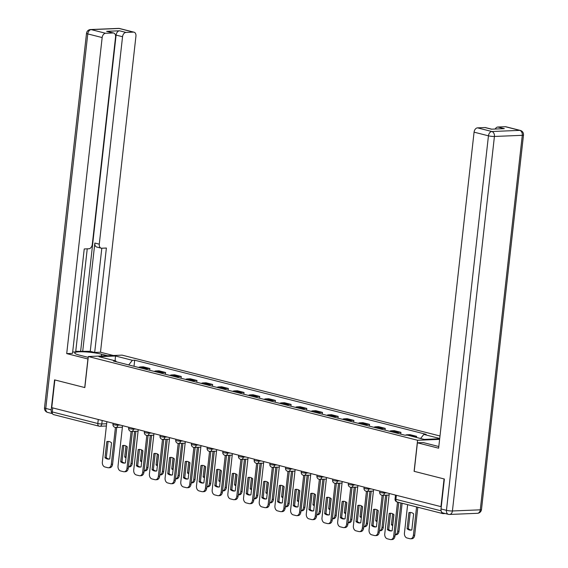 <?xml version="1.0" encoding="UTF-8"?>
<svg xmlns="http://www.w3.org/2000/svg" width="568" height="568" viewBox="0 0 568 568"><rect width="100%" height="100%" fill="white"/><g stroke="black" fill="none" stroke-linecap="round" stroke-linejoin="round"><path stroke-width="0.85" d="M439.994 435.99L122.092 355.135L88.317 356.526L417.586 440.271L414.1 471.319L444.07 478.938L440.96 506.642L51.752 407.654L54.862 379.949L84.831 387.575L88.317 356.526M53.91 414.633A2.833 1.924 -75.7 0 1 53.527 414.597A2.833 1.924 -75.7 0 1 52.256 411.928L97.817 423.515A2.833 0.412 6.4 0 0 101.793 423.948L106.642 423.749M52.71 407.895L52.256 411.928M441.457 511.704A2.833 1.924 104.3 0 0 442.735 513.586A2.833 1.924 104.3 0 0 443.118 513.621L445.248 513.536M412.986 436.558A6.511 4.43 -75.7 0 1 413.61 436.472L416.614 436.345L409.975 434.655L406.972 434.783A6.511 4.43 104.3 0 0 405.474 435.18M416.486 437.445L416.614 436.345M396.237 432.979A6.511 4.43 -75.7 0 1 397.92 432.482L400.923 432.355L394.284 430.665L391.281 430.792A6.511 4.43 104.3 0 0 389.598 431.29M400.724 434.122L400.923 432.355M380.546 428.989A6.511 4.43 -75.7 0 1 382.228 428.492L385.232 428.364L378.593 426.675L375.597 426.802A6.511 4.43 104.3 0 0 373.907 427.299M385.04 430.132L385.232 428.364M364.855 424.999A6.511 4.43 -75.7 0 1 366.545 424.502L369.548 424.374L362.909 422.684L359.906 422.812A6.511 4.43 104.3 0 0 358.223 423.309M369.349 426.142L369.548 424.374M349.171 421.009A6.511 4.43 -75.7 0 1 350.854 420.512L353.857 420.384L347.218 418.694L344.215 418.822A6.511 4.43 104.3 0 0 342.532 419.319M353.658 422.152L353.857 420.384M333.48 417.019A6.511 4.43 -75.7 0 1 335.163 416.514L338.166 416.394L331.527 414.704L328.524 414.832A6.511 4.43 104.3 0 0 326.841 415.329M337.967 418.162L338.166 416.394M317.789 413.028A6.511 4.43 -75.7 0 1 319.472 412.524L322.475 412.404L315.844 410.714L312.84 410.841A6.511 4.43 104.3 0 0 311.15 411.339M322.283 414.171L322.475 412.404M302.105 409.038A6.511 4.43 -75.7 0 1 303.788 408.534L306.791 408.413L300.152 406.724L297.149 406.851A6.511 4.43 104.3 0 0 295.466 407.348M306.592 410.181L306.791 408.413M286.414 405.048A6.511 4.43 -75.7 0 1 288.097 404.544L291.1 404.423L284.461 402.733L281.458 402.861A6.511 4.43 104.3 0 0 279.776 403.358M290.901 406.191L291.1 404.423M270.723 401.058A6.511 4.43 -75.7 0 1 272.406 400.554L275.409 400.433L268.77 398.743L265.767 398.871A6.511 4.43 104.3 0 0 264.084 399.368M275.21 402.201L275.409 400.433M255.032 397.067A6.511 4.43 -75.7 0 1 256.722 396.563L259.725 396.443L253.087 394.753L250.083 394.881A6.511 4.43 104.3 0 0 248.401 395.378M259.526 398.211L259.725 396.443M239.348 393.077A6.511 4.43 -75.7 0 1 241.031 392.573L244.034 392.452L237.396 390.763L234.392 390.89A6.511 4.43 104.3 0 0 232.71 391.387M243.835 394.22L244.034 392.452M223.657 389.087A6.511 4.43 -75.7 0 1 225.34 388.583L228.343 388.462L221.705 386.772L218.701 386.9A6.511 4.43 104.3 0 0 217.019 387.397M228.144 390.23L228.343 388.462M207.966 385.097A6.511 4.43 -75.7 0 1 209.649 384.593L212.652 384.472L206.021 382.782L203.017 382.91A6.511 4.43 104.3 0 0 201.328 383.407M212.46 386.24L212.652 384.472M192.275 381.107A6.511 4.43 -75.7 0 1 193.965 380.603L196.968 380.482L190.33 378.792L187.326 378.92A6.511 4.43 104.3 0 0 185.644 379.417M196.769 382.25L196.968 380.482M176.591 377.116A6.511 4.43 -75.7 0 1 178.274 376.612L181.277 376.492L174.639 374.802L171.635 374.93A6.511 4.43 104.3 0 0 169.953 375.427M181.078 378.26L181.277 376.492M160.9 373.126A6.511 4.43 -75.7 0 1 162.583 372.622L165.586 372.501L158.948 370.812L155.944 370.94A6.511 4.43 104.3 0 0 154.262 371.436M165.387 374.269L165.586 372.501M145.209 369.136A6.511 4.43 -75.7 0 1 146.899 368.632L149.902 368.511L143.264 366.821L140.261 366.949A6.511 4.43 104.3 0 0 138.571 367.446M149.703 370.279L149.902 368.511M439.682 438.766L424.19 439.405L407.291 435.109L404.977 435.202L113.522 361.078L115.837 360.978L98.938 356.683L115.481 356.001L132.379 360.304L128.695 364.933M420.597 438.489L423.834 434.428L426.149 434.335L134.694 360.204L132.379 360.304M423.834 434.428L439.717 438.468M439.611 439.362L417.586 440.271M134.012 366.289L134.694 360.204M116.333 361.788L115.837 360.978M115.098 360.794L115.481 356.001M389.215 513.444A8.854 6.354 87.6 0 1 390.308 513.266A8.854 6.354 87.6 0 1 393.943 514.644L392.133 530.768A8.854 6.354 87.6 0 1 391.04 530.952A8.854 6.354 87.6 0 1 387.404 529.568L389.215 513.444L390.493 513.387A8.854 6.354 87.6 0 1 390.954 513.28M388.725 529.546A4.246 3.053 -92.4 0 1 388.76 529.049L390.514 513.387L388.682 529.518A8.854 6.354 87.6 0 0 391.671 530.881M398.757 502.403L394.987 536.071A4.246 3.053 87.6 0 1 392.14 539.55L390.862 539.6A4.246 3.053 -92.4 0 0 393.702 536.121L394.987 536.071M389.279 493.5L384.756 533.849A4.246 3.053 -92.4 0 0 387.305 538.791L390.216 539.529A4.246 3.053 -92.4 0 0 390.862 539.6M397.522 502.084L393.702 536.121M387.404 529.568L388.682 529.518M408.91 512.634L407.1 528.758A8.854 6.354 -92.4 0 0 410.728 530.143A8.854 6.354 -92.4 0 0 411.828 529.958L413.632 513.834A8.854 6.354 -92.4 0 0 410.004 512.457A8.854 6.354 -92.4 0 0 408.91 512.634L410.188 512.577L408.378 528.709A8.854 6.354 -92.4 0 0 411.367 530.072M407.632 504.654L404.444 533.04A4.246 3.053 -92.4 0 0 406.993 537.981L409.911 538.72A4.246 3.053 -92.4 0 0 410.558 538.791A4.246 3.053 -92.4 0 0 413.397 535.312L416.578 506.933M410.643 512.471A8.854 6.354 -92.4 0 0 410.188 512.577M417.821 507.245L414.675 535.262A4.246 3.053 87.6 0 1 411.835 538.741L410.558 538.791M408.378 528.709L407.1 528.758M373.524 509.453A8.854 6.354 87.6 0 1 374.617 509.276A8.854 6.354 87.6 0 1 378.252 510.653L376.442 526.777A8.854 6.354 87.6 0 1 375.349 526.962A8.854 6.354 87.6 0 1 371.713 525.577L373.524 509.453L374.802 509.397A8.854 6.354 87.6 0 1 375.263 509.29M373.034 525.556A4.246 3.053 -92.4 0 1 373.07 525.059L374.823 509.397L372.998 525.528A8.854 6.354 87.6 0 0 375.988 526.891M383.421 495.275L379.296 532.081A4.246 3.053 87.6 0 1 376.449 535.56L375.171 535.61A4.246 3.053 -92.4 0 0 378.018 532.131L379.296 532.081M373.588 489.51L369.065 529.859A4.246 3.053 -92.4 0 0 371.614 534.8L374.532 535.539A4.246 3.053 -92.4 0 0 375.171 535.61M382.15 495.289L378.018 532.131M371.713 525.577L372.998 525.528M357.833 505.463A8.854 6.354 87.6 0 1 358.933 505.286A8.854 6.354 87.6 0 1 362.561 506.663L360.751 522.787A8.854 6.354 87.6 0 1 359.658 522.972A8.854 6.354 87.6 0 1 356.029 521.587L357.833 505.463L359.118 505.406A8.854 6.354 87.6 0 1 359.572 505.3M359.118 505.406L357.308 521.538A8.854 6.354 87.6 0 0 360.297 522.901M367.737 491.284L363.605 528.091A4.246 3.053 87.6 0 1 360.765 531.57L359.48 531.62A4.246 3.053 -92.4 0 0 362.327 528.141L363.605 528.091M357.904 485.519L353.374 525.869A4.246 3.053 -92.4 0 0 355.923 530.81L358.841 531.549A4.246 3.053 -92.4 0 0 359.48 531.62M366.459 491.299L362.327 528.141M356.029 521.587L357.308 521.538M441.016 508.949L446.448 510.327A4.246 2.89 104.3 0 0 448.351 514.324L442.919 512.947A4.246 2.89 -75.7 0 1 441.016 508.949L444.375 479.016L414.2 471.341L417.402 442.799L423.21 442.564L437.495 446.192A15.932 2.322 6.4 0 0 438.815 446.512M417.402 442.799L438.624 448.195L474.074 132.159A4.246 2.89 -75.7 0 1 477.496 127.857L484.98 127.552A4.246 2.89 -75.7 0 1 485.555 127.615L491.71 129.177M495.182 129.035A4.246 2.89 -75.7 0 1 497.88 127.026L505.364 126.714A4.246 2.89 -75.7 0 1 505.939 126.778L520.323 130.434A4.246 2.89 104.3 0 0 519.741 130.37L505.364 126.714M484.98 127.552L491.412 129.192L504.313 128.659L497.88 127.026M88.04 359.004L66.712 353.608L102.162 37.566L87.777 33.91L45.774 408.427L51.205 409.805L54.563 379.871L84.731 387.546L87.933 359.004M88.218 357.364L79.463 355.135A15.932 2.322 6.4 0 1 74.706 352.906A15.932 2.322 6.4 0 1 84.518 351.855A15.932 2.322 6.4 0 1 101.615 354.226L107.551 355.731M113.366 355.497L100.486 352.224L94.678 352.458L106.386 248.038L101.764 248.23A4.246 2.89 104.3 0 1 101.182 248.173A4.246 2.89 104.3 0 1 99.272 244.176L122.546 36.728L116.106 35.095A4.246 2.89 -75.7 0 1 119.528 30.793L106.628 31.325A4.246 2.89 -75.7 0 1 107.21 31.382L113.65 33.022A4.246 2.89 104.3 0 0 113.067 32.965L105.584 33.271A4.246 2.89 104.3 0 0 102.162 37.566M75.743 351.336L90.255 351.336L94.678 352.458M72.668 352.053L75.679 351.933L87.245 248.827M113.65 33.022A4.246 2.89 104.3 0 1 115.552 37.019L92.286 244.46A4.246 2.89 104.3 0 1 88.864 248.763L84.234 248.954L72.519 353.367L66.712 353.608M100.486 352.224L135.937 36.182A4.246 2.89 104.3 0 0 134.027 32.184A4.246 2.89 104.3 0 0 133.452 32.127L125.968 32.433A4.246 2.89 104.3 0 0 122.546 36.728M51.205 409.805A4.246 2.89 104.3 0 0 52.419 413.476M82.672 351.649L94.849 243.047L99.272 244.176M80.656 351.13L116.106 35.095M90.255 351.336L101.814 248.23M101.182 248.173L96.759 247.044A4.246 2.89 -75.7 0 1 94.849 243.047M392.644 513.77L391.409 524.768A8.854 6.354 -92.4 0 0 392.708 525.641M396.116 525.975A8.854 6.354 -92.4 0 0 396.137 525.968L397.948 509.844A8.854 6.354 -92.4 0 0 397.927 509.83M395.129 534.772A4.246 3.053 -92.4 0 0 397.706 531.321L400.894 502.943M393.83 514.551L392.687 524.718A8.854 6.354 -92.4 0 0 392.8 524.811M402.13 503.255L398.992 531.272A4.246 3.053 87.6 0 1 396.144 534.751L395.129 534.793M392.687 524.718L391.409 524.768M376.953 509.78L375.718 520.778A8.854 6.354 -92.4 0 0 377.017 521.651M380.425 521.985A8.854 6.354 -92.4 0 0 380.446 521.978L382.257 505.854A8.854 6.354 -92.4 0 0 382.236 505.839M386.907 495.133L383.301 527.281A4.246 3.053 87.6 0 1 380.454 530.76L379.438 530.803A4.246 3.053 -92.4 0 0 382.023 527.331L385.622 495.182M378.139 510.561L377.003 520.728A8.854 6.354 -92.4 0 0 377.109 520.82M377.003 520.728L375.718 520.778M342.149 501.473A8.854 6.354 87.6 0 1 343.242 501.288A8.854 6.354 87.6 0 1 346.87 502.673L345.067 518.797A8.854 6.354 87.6 0 1 343.967 518.982A8.854 6.354 87.6 0 1 340.339 517.597L342.149 501.473L343.427 501.416A8.854 6.354 87.6 0 1 343.881 501.31M343.427 501.416L341.616 517.547A8.854 6.354 87.6 0 0 344.606 518.911M352.046 487.294L347.914 524.101A4.246 3.053 87.6 0 1 345.074 527.58L343.796 527.629A4.246 3.053 -92.4 0 0 346.636 524.15L347.914 524.101M342.213 481.529L337.683 521.878A4.246 3.053 -92.4 0 0 340.232 526.82L343.15 527.558A4.246 3.053 -92.4 0 0 343.796 527.629M350.768 487.308L346.636 524.15M340.339 517.597L341.616 517.547M326.458 497.483A8.854 6.354 87.6 0 1 327.551 497.298A8.854 6.354 87.6 0 1 331.187 498.683L329.376 514.807A8.854 6.354 87.6 0 1 328.283 514.991A8.854 6.354 87.6 0 1 324.647 513.607L326.458 497.483L327.736 497.426A8.854 6.354 87.6 0 1 328.197 497.32M327.736 497.426L325.933 513.557A8.854 6.354 87.6 0 0 328.922 514.92M336.355 483.304L332.23 520.11A4.246 3.053 87.6 0 1 329.383 523.59L328.105 523.639A4.246 3.053 -92.4 0 0 330.945 520.16L332.23 520.11M326.522 477.539L321.999 517.888A4.246 3.053 -92.4 0 0 324.548 522.83L327.459 523.568A4.246 3.053 -92.4 0 0 328.105 523.639M335.077 483.318L330.945 520.16M324.647 513.607L325.933 513.557M310.767 493.493A8.854 6.354 87.6 0 1 311.868 493.308A8.854 6.354 87.6 0 1 315.496 494.692L313.685 510.817A8.854 6.354 87.6 0 1 312.592 511.001A8.854 6.354 87.6 0 1 308.956 509.617L310.767 493.493L312.052 493.436A8.854 6.354 87.6 0 1 312.506 493.329M312.052 493.436L310.242 509.567A8.854 6.354 87.6 0 0 313.231 510.93M320.664 479.314L316.539 516.12A4.246 3.053 87.6 0 1 313.699 519.599L312.414 519.649A4.246 3.053 -92.4 0 0 315.261 516.17L316.539 516.12M310.831 473.549L306.308 513.898A4.246 3.053 -92.4 0 0 308.857 518.84L311.775 519.578A4.246 3.053 -92.4 0 0 312.414 519.649M319.394 479.328L315.261 516.17M308.956 509.617L310.242 509.567M361.262 505.79L360.034 516.788A8.854 6.354 -92.4 0 0 361.326 517.661M364.741 517.995A8.854 6.354 -92.4 0 0 364.755 517.988L366.566 501.863A8.854 6.354 -92.4 0 0 366.552 501.849M359.139 505.406L357.378 521.069A4.246 3.053 -92.4 0 0 357.343 521.566M363.754 526.792A4.246 3.053 -92.4 0 0 366.332 523.341L369.938 491.192M362.455 506.571L361.312 516.738A8.854 6.354 -92.4 0 0 361.425 516.83M371.216 491.142L367.61 523.291A4.246 3.053 87.6 0 1 364.77 526.77L363.747 526.813M361.312 516.738L360.034 516.788M345.578 501.8L344.343 512.798A8.854 6.354 -92.4 0 0 345.642 513.671M349.05 514.005A8.854 6.354 -92.4 0 0 349.071 513.997L350.875 497.873A8.854 6.354 -92.4 0 0 350.861 497.859M343.448 501.416L341.688 517.079A4.246 3.053 -92.4 0 0 341.659 517.576M355.525 487.152L351.919 519.301A4.246 3.053 87.6 0 1 349.079 522.78L348.063 522.823A4.246 3.053 -92.4 0 0 350.641 519.351L354.247 487.202M346.764 502.581L345.621 512.748A8.854 6.354 -92.4 0 0 345.734 512.84M345.621 512.748L344.343 512.798M329.887 497.809L328.652 508.807A8.854 6.354 -92.4 0 0 329.951 509.681M333.359 510.014A8.854 6.354 -92.4 0 0 333.38 510.007L335.191 493.883A8.854 6.354 -92.4 0 0 335.17 493.869M327.757 497.426L326.004 513.089A4.246 3.053 -92.4 0 0 325.968 513.586M332.372 518.811A4.246 3.053 -92.4 0 0 334.95 515.361L338.556 483.212M331.073 498.59L329.93 508.758A8.854 6.354 -92.4 0 0 330.043 508.85M339.841 483.162L336.235 515.311A4.246 3.053 87.6 0 1 333.388 518.79L332.372 518.832M329.93 508.758L328.652 508.807M295.083 489.502A8.854 6.354 87.6 0 1 296.176 489.318A8.854 6.354 87.6 0 1 299.805 490.702L298.001 506.826A8.854 6.354 87.6 0 1 296.901 507.011A8.854 6.354 87.6 0 1 293.273 505.626L295.083 489.502L296.361 489.446A8.854 6.354 87.6 0 1 296.815 489.339M296.361 489.446L294.551 505.577A8.854 6.354 87.6 0 0 297.54 506.94M304.981 475.324L300.848 512.13A4.246 3.053 87.6 0 1 298.008 515.609L296.73 515.659A4.246 3.053 -92.4 0 0 299.57 512.18L300.848 512.13M295.147 469.558L290.617 509.908A4.246 3.053 -92.4 0 0 293.166 514.849L296.084 515.588A4.246 3.053 -92.4 0 0 296.73 515.659M303.702 475.338L299.57 512.18M293.273 505.626L294.551 505.577M314.196 493.819L312.961 504.817A8.854 6.354 -92.4 0 0 314.26 505.69M317.668 506.024A8.854 6.354 -92.4 0 0 317.689 506.017L319.5 489.893A8.854 6.354 -92.4 0 0 319.479 489.879M312.066 493.429L310.313 509.098A4.246 3.053 -92.4 0 0 310.277 509.595M324.15 479.172L320.544 511.321A4.246 3.053 87.6 0 1 317.704 514.8L316.681 514.835A4.246 3.053 -92.4 0 0 319.266 511.37L322.873 479.222M315.382 494.6L314.246 504.767A8.854 6.354 -92.4 0 0 314.352 504.86M314.246 504.767L312.961 504.817M279.392 485.512A8.854 6.354 87.6 0 1 280.486 485.328A8.854 6.354 87.6 0 1 284.121 486.712L282.31 502.836A8.854 6.354 87.6 0 1 281.21 503.021A8.854 6.354 87.6 0 1 277.582 501.636L279.392 485.512L280.67 485.455A8.854 6.354 87.6 0 1 281.132 485.349M280.67 485.455L278.86 501.587A8.854 6.354 87.6 0 0 281.849 502.943M289.289 471.334L285.157 508.14A4.246 3.053 87.6 0 1 282.317 511.619L281.039 511.669A4.246 3.053 -92.4 0 0 283.879 508.19L285.157 508.14M279.456 465.568L274.933 505.918A4.246 3.053 -92.4 0 0 277.475 510.859L280.393 511.598A4.246 3.053 -92.4 0 0 281.039 511.669M288.011 471.348L283.879 508.19M277.582 501.636L278.86 501.587M298.505 489.829L297.277 500.827A8.854 6.354 -92.4 0 0 298.576 501.7M303.809 485.903A8.854 6.354 -92.4 0 0 303.795 485.888L302.006 502.027A8.854 6.354 -92.4 0 0 302.006 502.027M296.382 489.438L294.622 505.108A4.246 3.053 -92.4 0 0 294.586 505.605M308.459 475.182L304.853 507.33A4.246 3.053 87.6 0 1 302.013 510.81L300.99 510.845A4.246 3.053 -92.4 0 0 303.575 507.38L307.181 475.231M299.698 490.61L298.555 500.777A8.854 6.354 -92.4 0 0 298.669 500.87M298.555 500.777L297.277 500.827M263.701 481.522A8.854 6.354 87.6 0 1 264.794 481.337A8.854 6.354 87.6 0 1 268.43 482.722L266.619 498.846A8.854 6.354 87.6 0 1 265.526 499.031A8.854 6.354 87.6 0 1 261.891 497.646L263.701 481.522L264.979 481.465A8.854 6.354 87.6 0 1 265.441 481.359M264.979 481.465L263.176 497.596A8.854 6.354 87.6 0 0 266.165 498.952M273.599 467.343L269.473 504.15A4.246 3.053 87.6 0 1 266.626 507.629L265.348 507.678A4.246 3.053 -92.4 0 0 268.188 504.199L269.473 504.15M263.765 461.578L259.242 501.927A4.246 3.053 -92.4 0 0 261.791 506.869L264.709 507.607A4.246 3.053 -92.4 0 0 265.348 507.678M272.328 467.357L268.188 504.199M261.891 497.646L263.176 497.596M282.821 485.839L281.586 496.837A8.854 6.354 -92.4 0 0 282.885 497.71M288.125 481.912A8.854 6.354 -92.4 0 0 288.104 481.898L286.315 498.037A8.854 6.354 -92.4 0 0 286.315 498.037M280.691 485.448L278.931 501.118A4.246 3.053 -92.4 0 0 278.902 501.615M285.306 506.841A4.246 3.053 -92.4 0 0 287.884 503.39L291.49 471.241M284.007 486.62L282.864 496.787A8.854 6.354 -92.4 0 0 282.978 496.879M292.769 471.191L289.162 503.34A4.246 3.053 87.6 0 1 286.322 506.819L285.306 506.855M282.864 496.787L281.586 496.837M248.01 477.532A8.854 6.354 87.6 0 1 249.111 477.347A8.854 6.354 87.6 0 1 252.739 478.732L250.928 494.856A8.854 6.354 87.6 0 1 249.835 495.04A8.854 6.354 87.6 0 1 246.207 493.656L248.01 477.532L249.295 477.475A8.854 6.354 87.6 0 1 249.75 477.368M249.295 477.475L247.485 493.606A8.854 6.354 87.6 0 0 250.474 494.962M257.907 463.353L253.782 500.159A4.246 3.053 87.6 0 1 250.942 503.638L249.657 503.688A4.246 3.053 -92.4 0 0 252.504 500.209L253.782 500.159M248.074 457.588L243.551 497.937A4.246 3.053 -92.4 0 0 246.1 502.879L249.018 503.617A4.246 3.053 -92.4 0 0 249.657 503.688M256.637 463.367L252.504 500.209M246.207 493.656L247.485 493.606M267.13 481.849L265.895 492.846A8.854 6.354 -92.4 0 0 267.194 493.72M270.602 494.053A8.854 6.354 -92.4 0 0 270.624 494.046L272.434 477.922A8.854 6.354 -92.4 0 0 272.413 477.908M265 481.458L263.247 497.128A4.246 3.053 -92.4 0 0 263.211 497.625M277.085 467.201L273.478 499.35A4.246 3.053 87.6 0 1 270.631 502.829L269.615 502.865A4.246 3.053 -92.4 0 0 272.193 499.4L275.799 467.251M268.316 482.63L267.18 492.797A8.854 6.354 -92.4 0 0 267.287 492.889M267.18 492.797L265.895 492.846M232.326 473.542A8.854 6.354 87.6 0 1 233.42 473.357A8.854 6.354 87.6 0 1 237.048 474.741L235.244 490.866A8.854 6.354 87.6 0 1 234.144 491.05A8.854 6.354 87.6 0 1 230.516 489.666L232.326 473.542L233.604 473.485A8.854 6.354 87.6 0 1 234.059 473.378M233.604 473.485L231.794 489.616A8.854 6.354 87.6 0 0 234.783 490.972M242.224 459.363L238.091 496.169A4.246 3.053 87.6 0 1 235.251 499.648L233.973 499.698A4.246 3.053 -92.4 0 0 236.813 496.219L238.091 496.169M232.39 453.598L227.86 493.94A4.246 3.053 -92.4 0 0 230.409 498.889L233.327 499.627A4.246 3.053 -92.4 0 0 233.973 499.698M240.946 459.377L236.813 496.219M230.516 489.666L231.794 489.616M216.635 469.551A8.854 6.354 87.6 0 1 217.729 469.367A8.854 6.354 87.6 0 1 221.364 470.751L219.553 486.875A8.854 6.354 87.6 0 1 218.46 487.053A8.854 6.354 87.6 0 1 214.825 485.675L216.635 469.551L217.913 469.495A8.854 6.354 87.6 0 1 218.375 469.388M217.913 469.495L216.103 485.626A8.854 6.354 87.6 0 0 219.092 486.982M226.533 455.373L222.407 492.179A4.246 3.053 87.6 0 1 219.56 495.651L218.282 495.708A4.246 3.053 -92.4 0 0 221.122 492.229L222.407 492.179M216.699 449.607L212.176 489.95A4.246 3.053 -92.4 0 0 214.725 494.898L217.636 495.637A4.246 3.053 -92.4 0 0 218.282 495.708M225.255 455.387L221.122 492.229M214.825 485.675L216.103 485.626M200.944 465.561A8.854 6.354 87.6 0 1 202.045 465.377A8.854 6.354 87.6 0 1 205.673 466.761L203.862 482.885A8.854 6.354 87.6 0 1 202.769 483.063A8.854 6.354 87.6 0 1 199.134 481.685L200.944 465.561L202.222 465.504A8.854 6.354 87.6 0 1 202.684 465.398M202.222 465.504L200.419 481.636A8.854 6.354 87.6 0 0 203.408 482.992M210.842 451.382L206.716 488.189A4.246 3.053 87.6 0 1 203.869 491.661L202.591 491.718A4.246 3.053 -92.4 0 0 205.439 488.239L206.716 488.189M201.008 445.617L196.485 485.959A4.246 3.053 -92.4 0 0 199.034 490.908L201.952 491.647A4.246 3.053 -92.4 0 0 202.591 491.718M209.571 451.397L205.439 488.239M199.134 481.685L200.419 481.636M185.253 461.571A8.854 6.354 87.6 0 1 186.354 461.386A8.854 6.354 87.6 0 1 189.982 462.771L188.171 478.895A8.854 6.354 87.6 0 1 187.078 479.072A8.854 6.354 87.6 0 1 183.45 477.695L185.253 461.571L186.538 461.514A8.854 6.354 87.6 0 1 186.993 461.408M184.763 477.674A4.246 3.053 -92.4 0 1 184.799 477.177L186.56 461.507L184.728 477.645A8.854 6.354 87.6 0 0 187.717 479.001M195.158 447.392L191.025 484.199A4.246 3.053 87.6 0 1 188.185 487.671L186.9 487.727A4.246 3.053 -92.4 0 0 189.748 484.248L191.025 484.199M185.324 441.627L180.794 481.969A4.246 3.053 -92.4 0 0 183.343 486.918L186.261 487.656A4.246 3.053 -92.4 0 0 186.9 487.727M193.88 447.406L189.748 484.248M183.45 477.695L184.728 477.645M169.569 457.581A8.854 6.354 87.6 0 1 170.663 457.396A8.854 6.354 87.6 0 1 174.291 458.781L172.487 474.905A8.854 6.354 87.6 0 1 171.387 475.082A8.854 6.354 87.6 0 1 167.759 473.705L169.569 457.581L170.847 457.524A8.854 6.354 87.6 0 1 171.302 457.417M169.079 473.684A4.246 3.053 -92.4 0 1 169.108 473.187L170.869 457.517L169.037 473.655A8.854 6.354 87.6 0 0 172.026 475.011M179.467 443.402L175.334 480.209A4.246 3.053 87.6 0 1 172.494 483.68L171.216 483.737A4.246 3.053 -92.4 0 0 174.056 480.258L175.334 480.209M169.633 437.637L165.103 477.979A4.246 3.053 -92.4 0 0 167.652 482.928L170.57 483.666A4.246 3.053 -92.4 0 0 171.216 483.737M178.189 443.416L174.056 480.258M167.759 473.705L169.037 473.655M153.878 453.591A8.854 6.354 87.6 0 1 154.972 453.406A8.854 6.354 87.6 0 1 158.607 454.79L156.796 470.915A8.854 6.354 87.6 0 1 155.703 471.092A8.854 6.354 87.6 0 1 152.068 469.715L153.878 453.591L155.156 453.534A8.854 6.354 87.6 0 1 155.618 453.427M155.156 453.534L153.353 469.658A8.854 6.354 87.6 0 0 156.342 471.021M163.776 439.412L159.651 476.218A4.246 3.053 87.6 0 1 156.803 479.69L155.525 479.747A4.246 3.053 -92.4 0 0 158.365 476.268L159.651 476.218M153.942 433.647L149.419 473.989A4.246 3.053 -92.4 0 0 151.968 478.938L154.879 479.676A4.246 3.053 -92.4 0 0 155.525 479.747M162.498 439.426L158.365 476.268M152.068 469.715L153.353 469.658M251.439 477.858L250.211 488.856A8.854 6.354 -92.4 0 0 251.503 489.73M256.743 473.932A8.854 6.354 -92.4 0 0 256.729 473.918L254.933 490.056A8.854 6.354 -92.4 0 1 254.911 490.063M249.309 477.468L247.556 493.138A4.246 3.053 -92.4 0 0 247.52 493.635M253.924 498.86A4.246 3.053 -92.4 0 0 256.509 495.41L260.116 463.261M252.625 478.639L251.489 488.807A8.854 6.354 -92.4 0 0 251.596 488.899M261.394 463.211L257.787 495.36A4.246 3.053 87.6 0 1 254.947 498.839L253.924 498.874M251.489 488.807L250.211 488.856M235.755 473.868L234.52 484.866A8.854 6.354 -92.4 0 0 235.819 485.739M239.227 486.073A8.854 6.354 -92.4 0 0 239.249 486.066L241.052 469.942A8.854 6.354 -92.4 0 0 241.038 469.928M233.625 473.478L231.865 489.147A4.246 3.053 -92.4 0 0 231.829 489.644M245.703 459.221L242.096 491.37A4.246 3.053 87.6 0 1 239.256 494.849L238.24 494.884A4.246 3.053 -92.4 0 0 240.818 491.419L244.425 459.271M236.941 474.649L235.798 484.816A8.854 6.354 -92.4 0 0 235.912 484.909M235.798 484.816L234.52 484.866M220.064 469.878L218.829 480.876A8.854 6.354 -92.4 0 0 220.128 481.749M225.368 465.952A8.854 6.354 -92.4 0 0 225.347 465.938L223.558 482.076A8.854 6.354 -92.4 0 0 223.558 482.076M217.934 469.487L216.181 485.157A4.246 3.053 -92.4 0 0 216.145 485.654M230.012 455.231L226.412 487.38A4.246 3.053 87.6 0 1 223.565 490.858L222.549 490.894A4.246 3.053 -92.4 0 0 225.127 487.429L228.734 455.28M221.25 470.659L220.107 480.826A8.854 6.354 -92.4 0 0 220.221 480.918M220.107 480.826L218.829 480.876M204.374 465.888L203.138 476.886A8.854 6.354 -92.4 0 0 204.437 477.759M209.677 461.961A8.854 6.354 -92.4 0 0 209.656 461.947L207.867 478.086A8.854 6.354 -92.4 0 0 207.867 478.086M202.244 465.497L200.49 481.167A4.246 3.053 -92.4 0 0 200.454 481.664M206.858 486.89A4.246 3.053 -92.4 0 0 209.443 483.439L213.043 451.29M205.559 466.669L204.423 476.836A8.854 6.354 -92.4 0 0 204.53 476.928M214.328 451.24L210.721 483.389A4.246 3.053 87.6 0 1 207.874 486.868L206.858 486.904M204.423 476.836L203.138 476.886M188.683 461.898L187.454 472.895A8.854 6.354 -92.4 0 0 188.746 473.769M192.161 474.102A8.854 6.354 -92.4 0 0 192.176 474.095L193.986 457.971A8.854 6.354 -92.4 0 0 193.972 457.957M198.637 447.25L195.03 479.399A4.246 3.053 87.6 0 1 192.19 482.878L191.167 482.914A4.246 3.053 -92.4 0 0 193.752 479.449L197.359 447.3M189.875 462.679L188.732 472.846A8.854 6.354 -92.4 0 0 188.846 472.938M188.732 472.846L187.454 472.895M172.999 457.907L171.763 468.905A8.854 6.354 -92.4 0 0 173.062 469.779M178.295 453.981A8.854 6.354 -92.4 0 0 178.281 453.967L176.492 470.105A8.854 6.354 -92.4 0 1 176.47 470.112M175.484 478.909A4.246 3.053 -92.4 0 0 178.061 475.459L181.668 443.31M174.184 458.688L173.041 468.856A8.854 6.354 -92.4 0 0 173.155 468.948M182.946 443.26L179.339 475.409A4.246 3.053 87.6 0 1 176.499 478.888L175.484 478.923M173.041 468.856L171.763 468.905M138.187 449.6A8.854 6.354 87.6 0 1 139.288 449.416A8.854 6.354 87.6 0 1 142.916 450.8L141.105 466.924A8.854 6.354 87.6 0 1 140.012 467.102A8.854 6.354 87.6 0 1 136.384 465.725L138.187 449.6L139.472 449.544A8.854 6.354 87.6 0 1 139.927 449.437M137.697 465.703A4.246 3.053 -92.4 0 1 137.733 465.199L139.487 449.536L137.662 465.668A8.854 6.354 87.6 0 0 140.651 467.031M148.085 435.422L143.96 472.228A4.246 3.053 87.6 0 1 141.12 475.7L139.834 475.757A4.246 3.053 -92.4 0 0 142.682 472.278L143.96 472.228M138.251 429.656L133.728 469.999A4.246 3.053 -92.4 0 0 136.277 474.947L139.196 475.686A4.246 3.053 -92.4 0 0 139.834 475.757M146.814 435.436L142.682 472.278M136.384 465.725L137.662 465.668M157.308 453.917L156.072 464.915A8.854 6.354 -92.4 0 0 157.371 465.788M160.779 466.122A8.854 6.354 -92.4 0 0 160.801 466.115L162.611 449.991A8.854 6.354 -92.4 0 0 162.59 449.977M155.178 453.527L153.424 469.196A4.246 3.053 -92.4 0 0 153.388 469.693M167.262 439.27L163.655 471.419A4.246 3.053 87.6 0 1 160.808 474.898L159.793 474.933A4.246 3.053 -92.4 0 0 162.37 471.468L165.977 439.32M158.493 454.698L157.357 464.865A8.854 6.354 -92.4 0 0 157.464 464.958M157.357 464.865L156.072 464.915M122.503 445.61A8.854 6.354 87.6 0 1 123.597 445.426A8.854 6.354 87.6 0 1 127.225 446.81L125.421 462.934A8.854 6.354 87.6 0 1 124.321 463.112A8.854 6.354 87.6 0 1 120.693 461.734L122.503 445.61L123.781 445.553A8.854 6.354 87.6 0 1 124.236 445.447M122.006 461.713A4.246 3.053 -92.4 0 1 122.042 461.209L123.803 445.546L121.971 461.677A8.854 6.354 87.6 0 0 124.96 463.041M132.401 431.431L128.269 468.238A4.246 3.053 87.6 0 1 125.429 471.71L124.151 471.767A4.246 3.053 -92.4 0 0 126.991 468.288L128.269 468.238M122.567 425.666L118.037 466.008A4.246 3.053 -92.4 0 0 120.586 470.957L123.504 471.696A4.246 3.053 -92.4 0 0 124.151 471.767M131.123 431.446L126.991 468.288M120.693 461.734L121.971 461.677M141.617 449.927L140.388 460.925A8.854 6.354 -92.4 0 0 141.68 461.798M145.088 462.132A8.854 6.354 -92.4 0 0 145.11 462.125L146.92 446.001A8.854 6.354 -92.4 0 0 146.906 445.986M151.571 435.28L147.964 467.428A4.246 3.053 87.6 0 1 145.124 470.907L144.102 470.943A4.246 3.053 -92.4 0 0 146.686 467.478L150.293 435.329M142.802 450.708L141.666 460.875A8.854 6.354 -92.4 0 0 141.773 460.967M141.666 460.875L140.388 460.925M106.812 441.62A8.854 6.354 87.6 0 1 107.906 441.435A8.854 6.354 87.6 0 1 111.541 442.82L109.731 458.944A8.854 6.354 87.6 0 1 108.63 459.121A8.854 6.354 87.6 0 1 105.002 457.744L106.812 441.62L108.09 441.563A8.854 6.354 87.6 0 1 108.552 441.457M108.09 441.563L106.28 457.687A8.854 6.354 87.6 0 0 109.269 459.05M116.71 427.441L112.578 464.248A4.246 3.053 87.6 0 1 109.738 467.72L108.46 467.776A4.246 3.053 -92.4 0 0 111.3 464.297L112.578 464.248M106.876 421.676L102.354 462.018A4.246 3.053 -92.4 0 0 104.895 466.967L107.813 467.705A4.246 3.053 -92.4 0 0 108.46 467.776M115.432 427.455L111.3 464.297M105.002 457.744L106.28 457.687M125.933 445.937L124.697 456.935A8.854 6.354 -92.4 0 0 125.997 457.808M129.405 458.142A8.854 6.354 -92.4 0 0 129.426 458.135L131.229 442.01A8.854 6.354 -92.4 0 0 131.215 441.996M128.418 466.939A4.246 3.053 -92.4 0 0 130.995 463.488L134.602 431.339M127.118 446.718L125.975 456.885A8.854 6.354 -92.4 0 0 126.089 456.977M135.88 431.29L132.273 463.438A4.246 3.053 87.6 0 1 129.433 466.91L128.411 466.953M125.975 456.885L124.697 456.935M113.089 423.252L112.968 424.324A2.833 0.412 6.4 0 0 113.813 424.722A2.833 0.412 6.4 0 0 117.796 425.155L120.175 425.056M117.874 424.474L117.796 425.155A2.833 2.031 87.6 0 1 115.9 427.47A2.833 2.031 87.6 0 1 115.474 427.427M128.78 427.243L128.659 428.315A2.833 0.412 6.4 0 0 129.504 428.712A2.833 0.412 6.4 0 0 133.487 429.145L135.866 429.046M133.558 428.464L133.487 429.145A2.833 2.031 87.6 0 1 131.591 431.46A2.833 2.031 87.6 0 1 131.158 431.417M144.471 431.233L144.35 432.305A2.833 0.412 6.4 0 0 145.195 432.702A2.833 0.412 6.4 0 0 149.171 433.135L151.549 433.036M149.249 432.454L149.171 433.135A2.833 2.031 87.6 0 1 147.275 435.45A2.833 2.031 87.6 0 1 146.849 435.407M160.155 435.223L160.034 436.295A2.833 0.412 6.4 0 0 160.879 436.693A2.833 0.412 6.4 0 0 164.862 437.126L167.24 437.026M164.94 436.444L164.862 437.126A2.833 2.031 87.6 0 1 162.966 439.44A2.833 2.031 87.6 0 1 162.54 439.398M175.846 439.213L175.725 440.285A2.833 0.412 6.4 0 0 176.57 440.683A2.833 0.412 6.4 0 0 180.553 441.116L182.931 441.016M180.631 440.434L180.553 441.116A2.833 2.031 87.6 0 1 178.657 443.43A2.833 2.031 87.6 0 1 178.224 443.388M191.537 443.203L191.416 444.275A2.833 0.412 6.4 0 0 192.261 444.673A2.833 0.412 6.4 0 0 196.244 445.106L198.615 445.007M196.315 444.425L196.244 445.106A2.833 2.031 87.6 0 1 194.348 447.421A2.833 2.031 87.6 0 1 193.915 447.378M207.221 447.193L207.107 448.266A2.833 0.412 6.4 0 0 207.952 448.663A2.833 0.412 6.4 0 0 211.928 449.096L214.306 448.997M212.006 448.415L211.928 449.096A2.833 2.031 87.6 0 1 210.032 451.411A2.833 2.031 87.6 0 1 209.606 451.368M222.912 451.184L222.791 452.256A2.833 0.412 6.4 0 0 223.636 452.653A2.833 0.412 6.4 0 0 227.619 453.086L229.997 452.987M227.697 452.405L227.619 453.086A2.833 2.031 87.6 0 1 225.723 455.401A2.833 2.031 87.6 0 1 225.297 455.358M238.603 455.174L238.482 456.246A2.833 0.412 6.4 0 0 239.327 456.644A2.833 0.412 6.4 0 0 243.31 457.077L245.688 456.977M243.381 456.395L243.31 457.077A2.833 2.031 87.6 0 1 241.414 459.391A2.833 2.031 87.6 0 1 240.981 459.349M254.294 459.164L254.173 460.236A2.833 0.412 6.4 0 0 255.018 460.634A2.833 0.412 6.4 0 0 258.994 461.067L261.372 460.967M259.072 460.385L258.994 461.067A2.833 2.031 87.6 0 1 257.098 463.381A2.833 2.031 87.6 0 1 256.672 463.339M269.977 463.154L269.857 464.226A2.833 0.412 6.4 0 0 270.702 464.624A2.833 0.412 6.4 0 0 274.685 465.057L277.063 464.958M274.763 464.375L274.685 465.057A2.833 2.031 87.6 0 1 272.789 467.372A2.833 2.031 87.6 0 1 272.363 467.329M285.668 467.144L285.548 468.217A2.833 0.412 6.4 0 0 286.393 468.614A2.833 0.412 6.4 0 0 290.376 469.047L292.754 468.948M290.454 468.366L290.376 469.047A2.833 2.031 87.6 0 1 288.48 471.362A2.833 2.031 87.6 0 1 288.054 471.319M301.359 471.135L301.239 472.207A2.833 0.412 6.4 0 0 302.084 472.604A2.833 0.412 6.4 0 0 306.067 473.037L308.445 472.938M306.138 472.356L306.067 473.037A2.833 2.031 87.6 0 1 304.171 475.359A2.833 2.031 87.6 0 1 303.738 475.31M317.05 475.125L316.93 476.197A2.833 0.412 6.4 0 0 317.775 476.595A2.833 0.412 6.4 0 0 321.751 477.028L324.129 476.928M321.829 476.346L321.751 477.028A2.833 2.031 87.6 0 1 319.855 479.349A2.833 2.031 87.6 0 1 319.429 479.3M332.734 479.115L332.614 480.187A2.833 0.412 6.4 0 0 333.459 480.585A2.833 0.412 6.4 0 0 337.442 481.018L339.82 480.918M337.52 480.336L337.442 481.018A2.833 2.031 87.6 0 1 335.546 483.34A2.833 2.031 87.6 0 1 335.12 483.29M348.425 483.112L348.305 484.177A2.833 0.412 6.4 0 0 349.15 484.575A2.833 0.412 6.4 0 0 353.133 485.008L355.511 484.909M353.211 484.326L353.133 485.008A2.833 2.031 87.6 0 1 351.237 487.33A2.833 2.031 87.6 0 1 350.804 487.28M364.116 487.103L363.996 488.175A2.833 0.412 6.4 0 0 364.841 488.565A2.833 0.412 6.4 0 0 368.817 488.998L371.195 488.899M368.895 488.317L368.817 488.998A2.833 2.031 87.6 0 1 366.928 491.32A2.833 2.031 87.6 0 1 366.495 491.27M379.8 491.093L379.68 492.165A2.833 0.412 6.4 0 0 380.532 492.555A2.833 0.412 6.4 0 0 384.508 492.988L386.886 492.889M384.586 492.307L384.508 492.988A2.833 2.031 87.6 0 1 382.612 495.31A2.833 2.031 87.6 0 1 382.186 495.26M102.183 420.483L101.793 423.948A2.833 2.031 -92.4 0 1 99.897 426.27A2.833 2.031 -92.4 0 1 99.471 426.22A2.833 1.924 -75.7 0 1 99.088 426.185A2.833 1.924 -75.7 0 1 97.817 423.515L98.264 419.482M155.944 370.94L162.583 372.622M171.635 374.93L178.274 376.612M187.326 378.92L193.965 380.603M203.017 382.91L209.649 384.593M218.701 386.9L225.34 388.583M234.392 390.89L241.031 392.573M250.083 394.881L256.722 396.563M265.767 398.871L272.406 400.554M281.458 402.861L288.097 404.544M297.149 406.851L303.788 408.534M312.84 410.841L319.472 412.524M328.524 414.832L335.163 416.514M344.215 418.822L350.854 420.512M359.906 422.812L366.545 424.502M375.597 426.802L382.228 428.492M391.281 430.792L397.92 432.482M406.972 434.783L413.61 436.472M140.261 366.949L146.899 368.632M395.491 495.083L395.058 498.938A2.833 0.412 6.4 0 0 395.903 499.336L441.123 510.831M396.357 495.303L395.903 499.336A2.833 1.924 -75.7 0 0 397.174 501.998A2.833 1.924 -75.7 0 0 397.565 502.034M414.675 535.262L413.397 535.312M448.351 514.324A4.246 4.246 0 0 0 449.572 514.452A4.246 3.053 87.6 0 0 452.419 510.973A4.246 0.618 -173.6 0 1 446.448 510.327L488.452 135.816A4.246 0.618 -173.6 0 0 494.423 136.462L452.419 510.973L480.279 509.83L522.29 135.319L494.423 136.462A4.246 3.053 -92.4 0 0 491.874 131.52L519.741 130.37A4.246 3.053 87.6 0 1 522.29 135.319A4.246 0.618 -173.6 0 0 523.497 135.021A4.246 4.246 0 0 0 520.323 130.434M477.496 127.857L491.874 131.52A4.246 2.89 104.3 0 0 488.452 135.816L474.074 132.159M481.486 509.539A4.246 0.618 -173.6 0 1 480.279 509.83A4.246 3.053 -92.4 0 1 477.44 513.309A4.246 4.246 0 0 0 481.486 509.539L523.497 135.021M113.067 32.965L106.628 31.325M119.528 30.793L125.968 32.433M133.452 32.127L119.067 28.471L91.199 29.614L105.584 33.271M101.416 355.987L101.615 354.226M119.067 28.471A4.246 2.89 -75.7 0 1 119.649 28.528A4.246 4.246 0 0 0 118.428 28.4A4.246 3.053 87.6 0 1 119.067 28.471M91.199 29.614A4.246 3.053 -92.4 0 0 90.56 29.543A4.246 4.246 0 0 0 86.513 33.313A4.246 0.618 -173.6 0 0 87.777 33.91A4.246 2.89 -75.7 0 1 91.199 29.614M52.49 413.646L47.677 412.418A4.246 2.89 -75.7 0 1 45.774 408.427A4.246 0.618 -173.6 0 1 44.503 407.831L86.513 33.313M398.992 531.272L397.706 531.321M383.301 527.281L382.023 527.331M367.61 523.291L366.332 523.341M351.919 519.301L350.641 519.351M336.235 515.311L334.95 515.361M320.544 511.321L319.266 511.37M304.853 507.33L303.575 507.38M289.162 503.34L287.884 503.39M273.478 499.35L272.193 499.4M257.787 495.36L256.509 495.41M242.096 491.37L240.818 491.419M226.412 487.38L225.127 487.429M210.721 483.389L209.443 483.439M195.03 479.399L193.752 479.449M179.339 475.409L178.061 475.459M163.655 471.419L162.37 471.468M147.964 467.428L146.686 467.478M132.273 463.438L130.995 463.488M379.68 492.165A2.833 2.833 0 0 0 382.612 495.31L389.108 495.04M363.996 488.175A2.833 2.833 0 0 0 366.928 491.32L373.417 491.05M348.305 484.177A2.833 2.833 0 0 0 351.237 487.33L357.726 487.06M332.614 480.187A2.833 2.833 0 0 0 335.546 483.34L342.035 483.07M316.93 476.197A2.833 2.833 0 0 0 319.855 479.349L326.351 479.08M301.239 472.207A2.833 2.833 0 0 0 304.171 475.359L310.661 475.089M285.548 468.217A2.833 2.833 0 0 0 288.48 471.362L294.969 471.099M269.857 464.226A2.833 2.833 0 0 0 272.789 467.372L279.286 467.109M254.173 460.236A2.833 2.833 0 0 0 257.098 463.381L263.595 463.119M238.482 456.246A2.833 2.833 0 0 0 241.414 459.391L247.904 459.129M222.791 452.256A2.833 2.833 0 0 0 225.723 455.401L232.213 455.138M207.107 448.266A2.833 2.833 0 0 0 210.032 451.411L216.529 451.148M191.416 444.275A2.833 2.833 0 0 0 194.348 447.421L200.838 447.158M175.725 440.285A2.833 2.833 0 0 0 178.657 443.43L185.147 443.168M160.034 436.295A2.833 2.833 0 0 0 162.966 439.44L169.456 439.178M144.35 432.305A2.833 2.833 0 0 0 147.275 435.45L153.772 435.187M128.659 428.315A2.833 2.833 0 0 0 131.591 431.46L138.081 431.197M112.968 424.324A2.833 2.833 0 0 0 115.9 427.47L122.39 427.207M106.393 426L99.897 426.27A2.833 2.833 0 0 1 99.088 426.185L53.527 414.597M442.735 513.586L397.174 501.998A2.833 2.833 0 0 1 395.058 498.938M449.572 514.452L477.44 513.309M134.027 32.184L119.649 28.528M118.428 28.4L90.56 29.543M44.503 407.831A4.246 4.246 0 0 0 47.677 412.418"/></g></svg>
